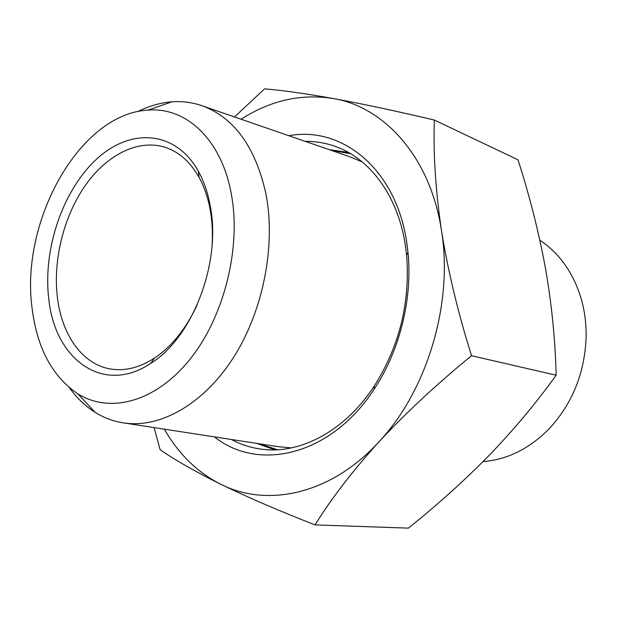 <?xml version="1.0" encoding="UTF-8"?>
<svg xmlns="http://www.w3.org/2000/svg" width="617" height="617" viewBox="0 0 617 617"><rect width="100%" height="100%" fill="white"/><g stroke="black" fill="none" stroke-linecap="round" stroke-linejoin="round"><path stroke-width="0.93" d="M539.86 240.229C559.503 253.317 573.262 272.745 581.145 298.52C584.746 311.03 586.397 324.095 586.111 337.73C584.592 373.54 572.167 403.996 548.845 429.093C529.209 448.829 507.274 459.665 483.034 461.593M288.872 135.725C342.165 125.66 396.685 169.451 406.888 243.545L407.976 252.461C412.696 298.489 399.808 350.595 374.172 389.111C331.213 455.631 258.531 472.236 214.392 436.867M305.153 141.347C316.552 141.224 327.612 143.298 338.332 147.579C371.827 160.728 398.659 198.003 405.554 246.515L406.595 255.076C410.336 302.369 399.531 346.06 374.172 386.165C345.389 430.273 301.536 453.742 263.667 449.438C252.191 448.227 241.44 444.903 231.414 439.489M274.858 449.855L256.649 443.368M434.36 120.045L517.995 159.788C529.471 195.365 538.595 231.383 545.389 267.832C551.652 303.687 555.238 339.481 556.156 375.213C536.212 402.978 513.922 429.648 489.289 455.23C464.146 480.805 437.183 505.107 408.385 528.121L315.025 524.897C331.19 498.775 352.492 471.095 378.923 441.857C406.217 412.549 437.083 383.836 471.535 355.716C458.053 312.912 448.035 271.187 441.463 230.542C435.517 189.743 433.149 152.908 434.36 120.045C396.237 111.068 362.549 103.887 333.288 98.519C304.767 93.46 281.861 90.244 264.562 88.879L234.499 116.952M241.07 119.22C270.593 100.363 301.335 93.46 333.288 98.519C384.784 106.988 430.496 157.574 441.463 230.542C453.48 302.824 427.326 390.468 378.923 441.857C330.974 494.464 267.246 507.891 220.809 484.276C197.301 472.352 178.506 453.989 164.4 429.185M154.08 427.596L160.127 449.67C174.734 459.889 194.957 471.419 220.809 484.276C247.579 497.263 278.984 510.807 315.025 524.897M329.293 149.676L348.428 152.43M556.156 375.213L471.535 355.716M32.123 308.515C19.999 221.542 79.47 113.536 148.041 110.135C186.041 106.826 221.65 139.411 231.352 194.262C241.401 248.15 223.994 317.223 189.697 359.642C155.399 402.207 109.849 413.845 77.865 393.854C52.352 376.632 37.105 348.189 32.123 308.515M137.753 111.584C148.99 105.97 160.397 102.723 171.958 101.828C182.593 101.049 192.936 102.461 202.962 106.062C234.591 118.171 255.577 147.44 265.927 193.869C276.007 245.612 263.228 310.783 233.581 357.359C203.872 403.958 160.829 428.121 124.557 423.061C114.006 421.573 104.204 418.002 95.149 412.357C85.339 406.171 76.77 397.98 69.436 387.777M210.328 206.325C221.41 262.719 192.45 337.792 150.826 363.305C103.139 395.42 54.782 359.333 48.782 298.967C42.696 249.361 62.679 190.283 96.653 159.078C130.442 127.688 175.467 130.164 198.35 171.171C203.957 181.305 207.944 193.028 210.328 206.325M212.14 244.301C212.803 232.486 212.194 221.202 210.312 210.451C208.076 197.926 204.32 186.874 199.036 177.295C190.46 162.194 179.485 152.299 166.096 147.61C138.964 138.432 107.181 154.397 85.431 185.27C63.705 216.274 52.792 260.119 57.435 297.733C61.955 335.455 82.84 364.932 111.307 369.113C125.336 371.21 139.666 367.57 154.289 358.207C171.696 346.584 185.972 328.861 197.116 305.037M350.109 156.865L362.218 161.916M291.486 447.888L278.414 446.708M277.488 449.747L258.893 443.708M331.437 150.417L350.703 153.749M406.595 255.076L407.976 252.461M374.172 386.165L374.172 389.111M148.041 110.135L171.958 101.828M154.289 358.207L150.826 363.305M202.962 106.062L350.078 156.857M278.39 446.708L124.557 423.061M199.036 177.295L198.35 171.171M77.865 393.854L95.149 412.357"/></g></svg>
